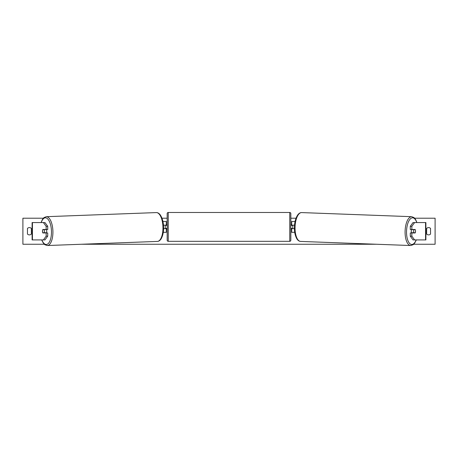<?xml version="1.0" encoding="UTF-8"?>
<svg xmlns="http://www.w3.org/2000/svg" width="458" height="458" viewBox="0 0 458 458"><rect width="100%" height="100%" fill="white"/><g stroke="black" fill="none" stroke-linecap="round" stroke-linejoin="round"><path stroke-width="0.69" d="M47.718 226.321L46.143 226.321L43.395 222.559L44.97 222.559L47.718 226.321L47.718 229.504L42.846 229.504A2.17 0.916 -90 0 0 42.48 231.238A2.17 0.916 -90 0 0 42.846 232.973L46.143 232.973L46.143 236.156L47.718 236.156L47.718 232.973L46.143 232.973M47.718 236.156L44.97 239.918L32.112 239.918L32.112 222.559L43.395 222.559M46.143 229.504L46.143 226.321M43.395 239.918L46.143 236.156M410.282 226.321L410.282 229.504L415.154 229.504A2.17 0.916 -90 0 1 415.52 231.238A2.17 0.916 -90 0 1 415.154 232.973L411.856 232.973L411.856 236.156L410.282 236.156L413.03 239.918L425.888 239.918L425.888 222.559L413.03 222.559L410.282 226.321L411.856 226.321L414.605 222.559M410.282 236.156L410.282 232.973L411.856 232.973M411.856 229.504L411.856 226.321M414.605 239.918L411.856 236.156M294.723 232.321L291.7 232.321L291.7 228.634L294.42 228.634M291.7 225.382L291.7 221.477L295.078 221.477M292.782 225.164L292.782 228.634M294.534 225.164L291.7 225.164M163.277 232.321L166.3 232.321L166.3 228.634L163.58 228.634M166.3 225.382L166.3 221.477L162.922 221.477M165.218 225.164L166.517 225.382L166.517 224.729L167.17 224.729M165.218 225.382L165.218 228.634M163.466 225.164L166.3 225.164M168.252 212.472L168.252 241.326A1.082 1.082 0 0 1 167.17 240.244L167.17 213.56A1.082 1.082 0 0 1 168.252 212.472L289.748 212.472A1.082 1.082 0 0 1 290.83 213.56L290.83 240.244A1.082 1.082 0 0 1 289.748 241.326L289.748 212.472M168.252 241.326L289.748 241.326M167.17 229.069L166.517 229.069L166.517 228.416L165.218 228.416M290.83 229.069L291.483 229.069L291.483 228.416L292.782 228.416M292.782 225.382L291.483 225.382L291.483 224.729L290.83 224.729M46.367 229.504A2.17 0.916 87.9 0 1 46.739 231.147A2.17 0.916 87.9 0 1 46.373 232.973M42.76 229.716L44.071 229.716A2.17 0.916 87.9 0 1 44.38 231.238A2.17 0.916 87.9 0 1 44.163 232.756L42.852 232.756A2.17 0.916 87.9 0 1 42.542 231.238M45.794 232.973A2.17 0.916 87.9 0 0 45.932 232.687L44.163 232.756M45.766 229.504A2.17 0.916 87.9 0 1 45.84 229.653L44.34 229.658M44.071 229.716L45.84 229.653M44.317 244.257L22.9 244.257L22.9 218.22L43.31 218.22M414.69 218.22L435.1 218.22L435.1 244.257L413.683 244.257M376.568 244.257L81.432 244.257M296.017 218.22L290.83 218.22M167.17 218.22L161.983 218.22M27.457 228.416L27.457 234.061A2.714 2.714 0 0 0 31.362 234.061L31.362 228.416A2.714 2.714 0 0 0 27.457 228.416M426.638 234.061L426.638 228.416A2.714 2.714 0 0 1 430.543 228.416L430.543 234.061A2.714 2.714 0 0 1 426.638 234.061M411.633 229.504A2.17 0.916 92.1 0 0 411.261 231.147A2.17 0.916 92.1 0 0 411.627 232.973M412.234 229.504A2.17 0.916 92.1 0 0 412.16 229.653L413.929 229.716A2.17 0.916 92.1 0 0 413.62 231.238A2.17 0.916 92.1 0 0 413.837 232.756L415.148 232.756A2.17 0.916 92.1 0 0 415.458 231.238M412.16 229.653L413.471 229.653A2.17 0.916 92.1 0 0 413.408 229.504M413.929 229.716L415.24 229.716M413.837 232.756L412.068 232.687A2.17 0.916 92.1 0 0 412.206 232.973M32.438 239.918L32.438 222.559M425.562 239.918L425.562 222.559M41.838 239.918A13.345 5.633 -92.1 0 0 48.182 243.633A13.345 5.633 -92.1 0 0 51.456 231.147A13.345 5.633 -92.1 0 0 47.369 218.621A13.345 5.633 -92.1 0 0 41.243 222.559M52.899 231.113A14.427 6.091 87.9 0 1 47.34 245.528L157.386 241.418A14.427 6.091 -92.1 0 0 162.945 227.002A14.427 6.091 -92.1 0 0 156.31 212.586L46.264 216.691A14.427 6.091 87.9 0 1 52.899 231.113M416.162 239.918A13.345 5.633 -87.9 0 1 409.818 243.633A13.345 5.633 -87.9 0 1 406.544 231.147A13.345 5.633 -87.9 0 1 410.631 218.621A13.345 5.633 -87.9 0 1 416.757 222.559M411.736 216.691A14.427 6.091 92.1 0 0 405.101 231.113A14.427 6.091 92.1 0 0 410.66 245.528L300.614 241.418A14.427 6.091 -87.9 0 1 295.055 227.002A14.427 6.091 -87.9 0 1 301.69 212.586L411.736 216.691L414.072 217.636L415.555 219.393L416.923 222.559M41.672 239.918L43.304 243.089L44.924 244.755L47.34 245.528M156.31 212.586C157.764 212.535 159.109 213.348 160.34 215.025C162.344 218.128 163.414 222.107 163.569 226.968C163.746 231.525 162.956 235.441 161.205 238.721C160.123 240.444 158.852 241.349 157.386 241.418M41.077 222.559L42.445 219.393L43.928 217.636L46.264 216.691M300.614 241.418C299.148 241.349 297.877 240.444 296.795 238.721C295.044 235.441 294.254 231.525 294.431 226.968C294.586 222.107 295.656 218.128 297.66 215.025C298.891 213.348 300.236 212.535 301.69 212.586M416.328 239.918L414.696 243.089L413.076 244.755L410.66 245.528"/></g></svg>
